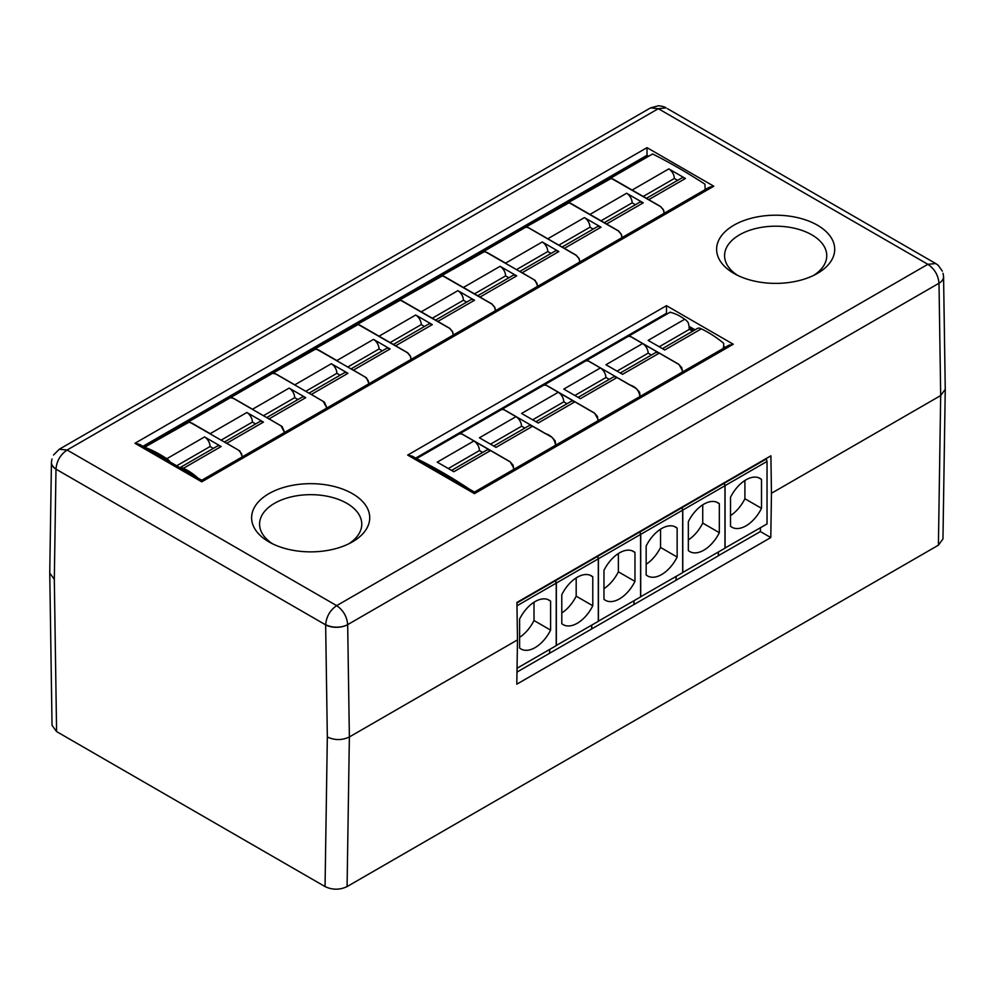 <?xml version="1.0" encoding="UTF-8"?>
<svg xmlns="http://www.w3.org/2000/svg" width="995" height="995" viewBox="0 0 995 995"><rect width="100%" height="100%" fill="white"/><g stroke="black" fill="none" stroke-linecap="round" stroke-linejoin="round"><path stroke-width="1.49" d="M733.912 273.401A59.053 34.091 180 0 1 734.161 225.044A59.053 34.091 180 0 1 817.915 225.479A59.053 34.091 180 0 1 816.671 273.824A59.053 34.091 180 0 1 734.658 273.824A59.053 34.091 180 0 1 733.912 273.401M268.911 541.865A59.053 34.091 180 0 1 269.16 493.508A59.053 34.091 180 0 1 352.914 493.943A59.053 34.091 180 0 1 351.683 542.3A59.053 34.091 180 0 1 269.657 542.3A59.053 34.091 180 0 1 268.911 541.865M551.019 253.426L547.772 251.561L516.542 269.595M340.128 375.19L336.882 373.312L305.739 391.296M382.291 350.849L379.045 348.971L347.815 367.006M297.928 399.555L294.682 397.677L263.451 415.711M255.628 423.969L252.394 422.091L221.151 440.126M945.25 389.331L942.961 538.942L938.409 545.185L940.685 395.562L771.461 493.271L770.901 455.81L516.927 602.435L517.487 639.897L349.369 736.959L347.081 886.582L938.409 545.185M347.081 886.582C339.743 890.052 332.392 890.052 325.054 886.582L56.591 731.586L52.026 725.305M718.315 555.72L760.391 531.554L770.789 537.561L516.803 684.187L517.487 639.897M718.315 552.051L718.315 555.844L676.14 580.197L676.14 576.404M676.028 576.466L676.028 580.259L634.064 604.487L634.064 600.694M633.952 600.756L633.952 604.55L591.776 628.902L591.776 625.109M591.664 625.171L591.664 628.977L549.7 653.193L549.7 649.399M549.588 649.461L549.588 653.255L516.99 672.085M609.251 379.369L605.893 377.428M586.266 360.663L588.418 361.073L600.358 367.963A7.823 4.515 60 0 1 605.893 377.553L574.849 395.475M524.875 428.074L521.529 426.134M501.903 409.368L504.055 409.778L515.995 416.669A7.823 4.515 60 0 1 521.529 426.258L490.485 444.18M681.774 507.263L682.669 510.137L682.669 572.635L640.593 596.801M639.81 531.492L640.705 534.365L640.705 596.863M718.427 555.782L718.427 551.989M724.957 548.083L767.033 523.93L767.033 461.431L766.138 458.558M724.173 482.774L725.069 485.647L725.069 548.158M724.061 482.849L724.957 485.722L724.957 548.22L682.669 572.511M681.886 507.201L682.781 510.074L682.781 572.573M639.698 531.554L640.593 534.427L640.593 596.925L598.306 621.216M597.522 555.906L598.418 558.78L598.418 621.278M597.41 555.969L598.306 558.842L598.306 621.34L556.23 645.506M555.446 580.197L556.342 583.07L556.342 645.568M555.334 580.259L556.23 583.132L556.23 645.631L517.052 668.254M943.509 276.2A15.584 8.831 179.1 0 1 943.558 276.734A15.584 8.831 179.1 0 1 943.571 276.859A15.584 8.831 179.1 0 1 939.006 283.227L347.678 624.624A15.584 8.831 179.1 0 1 325.651 624.848L325.651 624.624A15.584 8.681 -0 0 0 347.678 624.624L349.369 736.959C342.019 740.429 334.681 740.429 327.33 736.959L325.651 624.848L55.994 469.167A15.584 9.154 -179.1 0 1 51.429 462.563A15.584 9.154 -179.1 0 1 51.441 462.426A15.584 9.154 -179.1 0 1 51.491 461.891M942.352 271.15L938.21 265.317L935.748 263.551L927.875 264.309C934.529 268.849 938.248 275.155 939.006 283.227L940.685 395.562L945.25 389.281L943.571 276.859M51.441 462.426L49.75 573.058L54.315 579.339L56.591 731.586M760.391 531.554L760.391 527.76M770.789 537.561L771.461 493.271M640.705 534.365L682.669 510.137M677.147 528.121A28.183 16.268 120 0 0 675.742 527.126A28.183 16.268 120 0 0 646.153 546.019L646.153 574.936A28.183 16.268 120 0 0 647.558 575.931A28.183 16.268 120 0 0 677.147 557.038L677.147 528.121L674.175 526.392M640.096 531.865L682.048 507.637M660.543 529.191L660.543 547.449A28.183 16.268 -60 0 1 646.153 564.277M660.543 547.449L677.147 557.038M725.069 485.647L767.033 461.431M761.511 479.403A28.183 16.268 120 0 0 760.105 478.408A28.183 16.268 120 0 0 730.517 497.301L730.517 526.231A28.183 16.268 120 0 0 731.922 527.226A28.183 16.268 120 0 0 761.511 508.333L761.511 479.403L758.538 477.687M724.459 483.147L766.411 458.931M744.907 480.485L744.907 498.744A28.183 16.268 -60 0 1 730.517 515.572M744.907 498.744L761.511 508.333M682.781 510.074L724.957 485.722M719.335 503.756A28.183 16.268 120 0 0 717.93 502.761A28.183 16.268 120 0 0 688.341 521.654L688.341 550.583A28.183 16.268 120 0 0 689.746 551.578A28.183 16.268 120 0 0 719.335 532.686L719.335 503.756L716.363 502.04M682.16 507.574L724.348 483.222M702.731 504.838L702.731 523.096A28.183 16.268 -60 0 1 688.341 539.924M702.731 523.096L719.335 532.686M598.418 558.78L640.593 534.427M634.972 552.474A28.183 16.268 120 0 0 633.566 551.479A28.183 16.268 120 0 0 603.965 570.371L603.965 599.288A28.183 16.268 120 0 0 605.383 600.283A28.183 16.268 120 0 0 634.972 581.391L634.972 552.474L631.999 550.757M597.796 556.28L639.984 531.927M618.368 553.543L618.368 571.814A28.183 16.268 -60 0 1 603.965 588.63M618.368 571.814L634.972 581.391M556.342 583.07L598.306 558.842M592.784 576.826A28.183 16.268 120 0 0 591.378 575.831A28.183 16.268 120 0 0 561.789 594.724L561.789 623.654A28.183 16.268 120 0 0 563.195 624.649A28.183 16.268 120 0 0 592.784 605.756L592.784 576.826L589.811 575.11M555.72 580.57L597.684 556.342M576.18 577.896L576.18 596.167A28.183 16.268 -60 0 1 561.789 612.982M576.18 596.167L592.784 605.756M516.977 605.793L556.23 583.132M550.608 601.179A28.183 16.268 120 0 0 549.203 600.184A28.183 16.268 120 0 0 519.601 619.077L519.601 648.006A28.183 16.268 120 0 0 521.019 649.001A28.183 16.268 120 0 0 550.608 630.109L550.608 601.179L547.636 599.463M516.927 602.97L555.62 580.632M534.004 602.249L534.004 620.519A28.183 16.268 -60 0 1 519.601 637.335M534.004 620.519L550.608 630.109M692.657 331.211L689.411 329.333L689.013 327.38L694.149 330.34M689.013 327.38L694.473 330.153M689.348 327.193A7.823 4.515 -120 0 0 689.125 326.385L688.316 322.865A7.823 4.515 60 0 0 684.722 319.258C679.51 315.527 674.622 313.214 670.045 312.318L670.344 312.082M143.541 446.655L647.011 155.979L647.011 147.658L134.959 443.285L201.749 481.841L201.749 480.262L709.112 187.334L713.788 186.214L647.011 147.658M416.246 458.459L666.762 314.159M469.478 489.192L474.453 492.065L728.589 345.352L733.265 344.233L666.476 305.676L666.476 313.985M666.476 305.676L407.676 455.088L412.353 456.207L469.242 489.067C451.68 477.351 434.118 467.215 416.532 458.633L459.553 433.795L461.904 434.019L510.224 461.929L513.557 467.675L513.557 469.491M474.453 492.065L474.453 493.644L733.265 344.233M201.749 480.262L139.636 444.404L134.959 443.285M647.011 155.979L648.019 156.563M664.274 213.228L663.528 209.92L660.668 206.55L612.821 178.926L610.072 178.466L652.608 153.964C670.045 162.745 687.483 172.819 704.933 184.174L705.219 189.585M677.595 180.356L674.349 178.478A7.823 4.515 -120 0 0 668.814 168.889L685.418 178.478A7.823 4.515 -120 0 0 681.513 178.093L646.464 198.316M674.349 178.478L643.23 196.45M685.418 178.478L648.765 199.647L632.148 190.057L668.814 168.889M689.411 329.333L659.212 346.77M697.234 328.561L697.731 328.3A7.823 4.515 -120 0 1 701.326 328.847L664.747 349.966L648.143 340.377L684.722 319.258M701.326 328.847C709.112 332.591 716.562 337.404 723.688 343.287L723.688 347.019L724.683 347.603M179.933 467.675L217.246 446.133A7.823 4.515 60 0 1 221.151 446.519L183.391 468.322C188.515 470.647 193.366 473.894 197.943 478.085L179.971 467.712M183.391 468.322A7.823 4.515 -120 0 0 180.033 467.7M213.328 448.397L210.082 446.519L176.687 465.797M170.17 462.028A7.823 4.515 -120 0 0 166.787 458.732L204.547 436.929L221.151 446.519M204.547 436.929A7.823 4.515 60 0 1 210.082 446.519M170.195 462.066L144.549 447.252C151.675 449.777 159.088 453.608 166.787 458.732M144.561 447.252L189.386 421.967L238.626 450.213L241.486 453.583L242.233 456.892M348.723 543.83A51.081 29.489 0 0 0 361.757 524.514A51.081 29.489 0 0 0 310.676 494.664A51.081 29.489 0 0 0 259.583 524.514A51.081 29.489 0 0 0 272.618 543.83M813.723 275.366A51.081 29.489 0 0 0 826.745 256.051A51.081 29.489 0 0 0 775.665 226.188A51.081 29.489 0 0 0 724.584 256.051A51.081 29.489 0 0 0 737.618 275.366M482.674 452.439L479.428 450.573A7.823 4.515 -120 0 0 473.894 440.984L490.498 450.573A7.823 4.515 -120 0 0 486.58 450.175L451.543 470.411M479.428 450.573L448.297 468.533M490.498 450.573L453.844 471.729L437.228 462.14L473.894 440.984M724.36 347.79L723.688 347.019M628.342 336.347L630.818 336.596L678.665 364.22L681.824 367.74L682.408 372.006M723.365 347.218L723.452 348.312M143.865 446.842L647.011 156.364L647.683 156.75M647.011 156.364L647.073 157.11M578.095 397.353L613.044 377.167A7.823 4.515 -120 0 1 616.962 377.553L629.686 384.903C635.917 386.707 639.35 390.811 639.984 397.241M616.962 377.553L580.383 398.672L563.779 389.082L600.358 367.963M543.979 385.053L546.454 385.301L594.301 412.925L597.46 416.445L598.045 420.711M567.038 403.734L563.792 401.856A7.823 4.515 -120 0 0 558.257 392.279L574.861 401.856A7.823 4.515 -120 0 0 570.943 401.47L535.907 421.706M563.792 401.856L532.661 419.828M574.861 401.856L538.208 423.024L521.591 413.435L558.257 392.279M597.92 420.785L597.92 418.97L594.6 413.224L546.267 385.314L543.917 385.077L501.729 409.442L504.166 409.716L552.014 437.34L555.173 440.872L555.745 445.138M651.402 355.028L648.155 353.15A7.823 4.515 -120 0 0 642.621 343.561L659.225 353.15A7.823 4.515 -120 0 0 655.307 352.765L620.271 373.001M648.155 353.15L617.024 371.123M659.225 353.15L622.572 374.319L605.955 364.73L642.621 343.561M682.284 372.08L682.284 370.264L678.963 364.506L630.631 336.608L628.28 336.372L586.092 360.725L588.53 361.011L636.377 388.635L639.536 392.154L640.108 396.433M493.731 446.058L528.681 425.872A7.823 4.515 -120 0 1 532.599 426.258L545.322 433.609C551.553 435.412 554.986 439.516 555.62 445.947M532.599 426.258L496.02 447.377L479.416 437.788L515.995 416.669M459.615 433.758L462.09 434.007L509.937 461.63L513.097 465.162L513.681 469.429M635.395 204.709L632.148 202.843A7.823 4.515 -120 0 0 626.614 193.254L643.23 202.843A7.823 4.515 -120 0 0 639.312 202.458L604.276 222.681M632.148 202.843L601.03 220.815M643.23 202.843L606.564 224.012L589.96 214.422L626.614 193.254M664.162 213.291L663.416 209.982L660.556 206.624L611.316 178.366L567.834 202.856M622.086 237.581L621.34 234.273L618.492 230.902L570.645 203.278L567.896 202.818M593.219 229.061L589.973 227.196A7.823 4.515 -120 0 0 584.438 217.606L601.042 227.196A7.823 4.515 -120 0 0 597.124 226.81L562.088 247.034M589.973 227.196L558.842 245.168M601.042 227.196L564.389 248.364L547.772 238.775L584.438 217.606M621.974 237.643L621.228 234.335L618.38 230.977L569.128 202.719L525.658 227.208M579.911 261.934L579.165 258.625L576.304 255.267L528.457 227.644L525.708 227.171M424.492 326.484L421.246 324.606A7.823 4.515 -120 0 0 415.711 315.017L432.315 324.606A7.823 4.515 -120 0 0 428.397 324.221L393.361 344.457M421.246 324.606L390.115 342.578M432.315 324.606L395.649 345.775L379.045 336.186L415.711 315.017M453.247 335.054L452.501 331.758L449.653 328.387L400.4 300.129L356.931 324.619L359.73 325.054L407.577 352.678L410.437 356.048L411.184 359.344M466.667 302.132L463.421 300.254A7.823 4.515 -120 0 0 457.887 290.664L474.503 300.254A7.823 4.515 -120 0 0 470.585 299.868L435.549 320.104M463.421 300.254L432.303 318.226M474.503 300.254L437.837 321.422L421.233 311.833L457.887 290.664M495.435 310.701L494.689 307.405L491.828 304.035L442.588 275.777L399.107 300.266M453.359 334.992L452.613 331.696L449.765 328.325L401.918 300.701L399.169 300.229M368.996 383.697L366.496 377.851L353.461 370.14A7.823 4.515 -120 0 0 352.354 369.63M379.045 348.971A7.823 4.515 -120 0 0 373.511 339.382L390.115 348.971A7.823 4.515 -120 0 0 386.209 348.586L351.061 368.871M337.952 361.309A7.823 4.515 -120 0 0 336.857 360.551L318.412 349.904L314.806 348.946L358.225 324.482L407.465 352.74L410.326 356.11L411.072 359.406M284.632 432.415L282.132 426.556L269.098 418.845A7.823 4.515 -120 0 0 267.991 418.335M294.682 397.677A7.823 4.515 -120 0 0 289.147 388.087L305.751 397.677A7.823 4.515 -120 0 0 301.846 397.291L266.697 417.589M253.588 410.015A7.823 4.515 -120 0 0 252.494 409.256L234.049 398.609L230.442 397.652L272.618 373.299L274.968 373.523L323.3 401.433L326.82 408.049M326.932 407.987L324.432 402.142L311.385 394.43A7.823 4.515 60 0 0 310.291 393.921M336.882 373.312A7.823 4.515 -120 0 0 331.347 363.722L347.951 373.312A7.823 4.515 -120 0 0 344.034 372.926L308.985 393.162M295.888 385.6A7.823 4.515 -120 0 0 294.781 384.841L276.336 374.195L272.729 373.237L316.037 348.835L365.289 377.093L368.138 380.463L368.884 383.759M242.345 456.829L239.845 450.971L226.798 443.26A7.823 4.515 -120 0 0 225.703 442.75M252.394 422.091A7.823 4.515 -120 0 0 246.859 412.502L263.464 422.091A7.823 4.515 -120 0 0 259.546 421.706L224.397 442.004M211.301 434.442A7.823 4.515 -120 0 0 210.194 433.671L191.761 423.024L188.142 422.067L230.33 397.714L232.681 397.95L281 425.848L284.52 432.477M537.723 286.286L535.223 280.441L522.188 272.717A7.823 4.515 -120 0 0 521.081 272.22M547.772 251.561A7.823 4.515 -120 0 0 542.238 241.972L558.842 251.561A7.823 4.515 -120 0 0 554.936 251.175L519.788 271.461M506.679 263.899A7.823 4.515 -120 0 0 505.584 263.14L487.14 252.494L483.533 251.524L525.957 227.084L528.345 227.706L576.192 255.329L579.053 258.7L579.799 261.996M508.868 277.767L505.622 275.889A7.823 4.515 -120 0 0 500.087 266.312L516.691 275.889A7.823 4.515 -120 0 0 512.786 275.503L477.737 295.739M505.622 275.889L474.503 293.861M516.691 275.889L480.038 297.057L463.421 287.468L500.087 266.312M537.611 286.349L536.865 283.053L534.016 279.682L484.764 251.424L441.295 275.913M495.547 310.639L494.801 307.343L491.94 303.972L444.093 276.349L441.345 275.876M54.315 579.339L55.994 468.943C56.74 460.872 60.446 454.566 67.125 450.014L336.671 605.644C343.25 610.221 346.932 616.552 347.678 624.624M51.479 461.779A15.584 8.992 1.7 0 0 51.441 462.202A15.584 8.992 1.7 0 0 55.994 468.943M325.651 624.624C326.447 616.477 330.116 610.146 336.671 605.644L927.875 264.309L658.329 108.691L67.125 450.014L59.252 449.267L53.543 454.989M650.556 107.883L658.329 108.691L666.115 107.883C664.797 106.851 662.21 106.142 658.329 105.793L650.556 107.883L59.265 449.255M667.471 108.666L935.735 263.551M943.521 276.075A15.584 8.992 178.3 0 1 943.558 276.486A15.584 8.992 178.3 0 1 939.006 283.227M407.676 455.088L474.453 493.644M201.749 481.841L713.788 186.214M325.054 886.582L327.33 736.959M695.07 329.818L689.125 326.385M648.603 156.215L647.011 155.295L142.944 446.32M667.359 313.811L666.476 313.301L415.649 458.123M705.816 189.249L705.007 188.776M725.28 347.255L723.688 346.335M336.857 360.551L373.511 339.382M390.115 348.971L353.461 370.14M252.494 409.256L289.147 388.087M305.751 397.677L269.098 418.845M294.781 384.841L331.347 363.722M347.951 373.312L311.385 394.43M210.194 433.671L246.859 412.502M263.464 422.091L226.798 443.26M505.584 263.14L542.238 241.972M558.842 251.561L522.188 272.717M52.038 725.355L49.75 573.095M697.296 328.524L662.459 348.648M628.392 336.31L670.356 312.082M544.029 385.015L585.98 360.799M459.665 433.721L501.617 409.505M51.516 461.717L51.976 458.993M943.484 276.013L943.024 273.277"/></g></svg>
